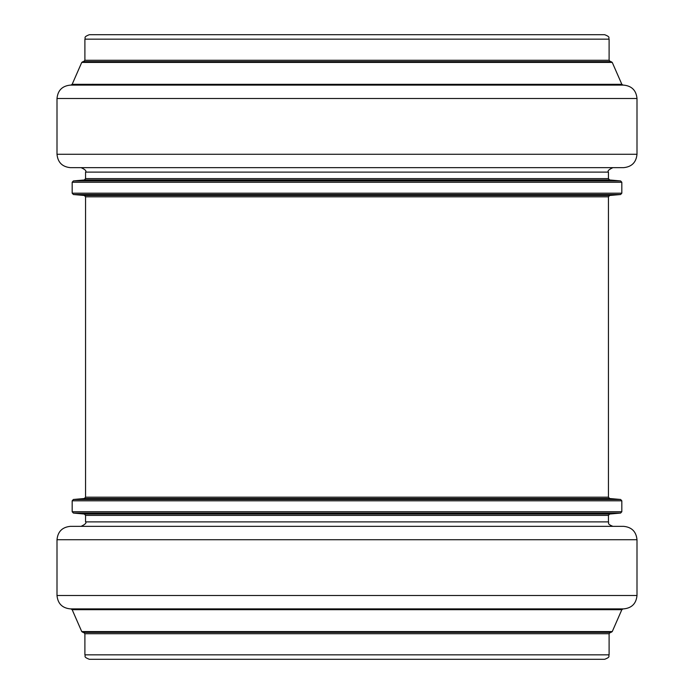 <?xml version="1.0" encoding="UTF-8"?>
<svg xmlns="http://www.w3.org/2000/svg" width="694" height="694" viewBox="0 0 694 694"><rect width="100%" height="100%" fill="white"/><g stroke="black" fill="none" stroke-linecap="round" stroke-linejoin="round"><path stroke-width="1.04" d="M598.844 659.3L95.156 659.3M84.894 633.717L609.106 633.717L609.106 654.841C608.048 656.194 611.197 656.767 604.648 659.3L89.353 659.3C82.803 656.767 85.952 656.194 84.894 654.841L84.894 633.717L83.549 632.373M81.745 631.575L612.255 631.575L611.032 632.373L82.968 632.373L81.745 631.575L72.159 609.688L70.935 608.89L347 608.89L70.389 608.89C62.26 608.091 57.802 603.633 57.003 595.504L57.003 539.732C57.802 531.604 62.26 527.145 70.389 526.347L623.611 526.347C631.74 527.145 636.198 531.604 636.997 539.732L57.003 539.732M636.997 539.732L636.997 595.504C636.198 603.633 631.74 608.091 623.611 608.89L347 608.89M85.562 521.888L85.562 515.364L608.438 515.364L608.438 521.888L85.562 521.888C86.75 522.86 85.258 524.352 81.103 526.347M608.438 515.364L609.662 514.028L620.601 513.074L73.399 513.074L84.338 514.028L85.562 515.364M72.176 511.738L72.176 500.808L621.824 500.808L621.824 511.738L72.176 511.738L73.399 513.074M73.399 499.472L84.338 498.518L609.662 498.518L620.601 499.472L73.399 499.472L72.176 500.808M598.844 34.7L95.156 34.7M84.894 39.159L609.106 39.159C608.048 37.806 611.197 37.233 604.648 34.7L89.353 34.7C82.803 37.233 85.952 37.806 84.894 39.159L84.894 60.283L83.549 61.627M81.745 62.425L612.255 62.425L611.032 61.627L82.968 61.627L81.745 62.425L72.159 84.312L70.935 85.11L347 85.11L70.389 85.11C62.26 85.909 57.802 90.367 57.003 98.496L57.003 154.268C57.802 162.396 62.26 166.855 70.389 167.653L623.611 167.653C631.74 166.855 636.198 162.396 636.997 154.268L57.003 154.268M57.003 98.496L636.997 98.496C636.198 90.367 631.74 85.909 623.611 85.11L347 85.11M85.562 172.112L608.438 172.112L608.438 178.636L85.562 178.636L85.562 172.112C86.689 171.01 85.197 169.518 81.103 167.653M73.399 180.926L84.338 179.972L609.662 179.972L620.601 180.926L73.399 180.926L72.176 182.262L72.176 193.192L621.824 193.192L621.824 182.262L72.176 182.262M84.338 195.482L609.662 195.482L620.601 194.528L73.399 194.528L84.338 195.482L85.562 196.818L85.562 497.182L84.338 498.518M609.106 654.841L84.894 654.841M612.255 631.575L621.841 609.688L72.159 609.688M636.997 595.504L57.003 595.504M609.662 514.028L84.338 514.028M609.662 498.518L608.438 497.182L85.562 497.182M609.106 39.159L609.106 60.283L84.894 60.283M612.255 62.425L621.841 84.312L72.159 84.312M609.662 195.482L608.438 196.818L85.562 196.818M609.106 633.717L610.451 632.373M621.841 609.688L623.065 608.89M608.438 521.888C609.393 523.007 606.356 523.753 612.897 526.347M621.824 511.738L620.601 513.074M620.601 499.472L621.824 500.808M609.106 60.283L610.451 61.627M621.841 84.312L623.065 85.11M636.997 98.496L636.997 154.268M608.438 172.112C607.293 171.045 608.785 169.562 612.897 167.653M85.562 178.636L84.338 179.972M608.438 178.636L609.662 179.972M621.824 182.262L620.601 180.926M73.399 194.528L72.176 193.192M620.601 194.528L621.824 193.192M608.438 196.818L608.438 497.182"/></g></svg>
